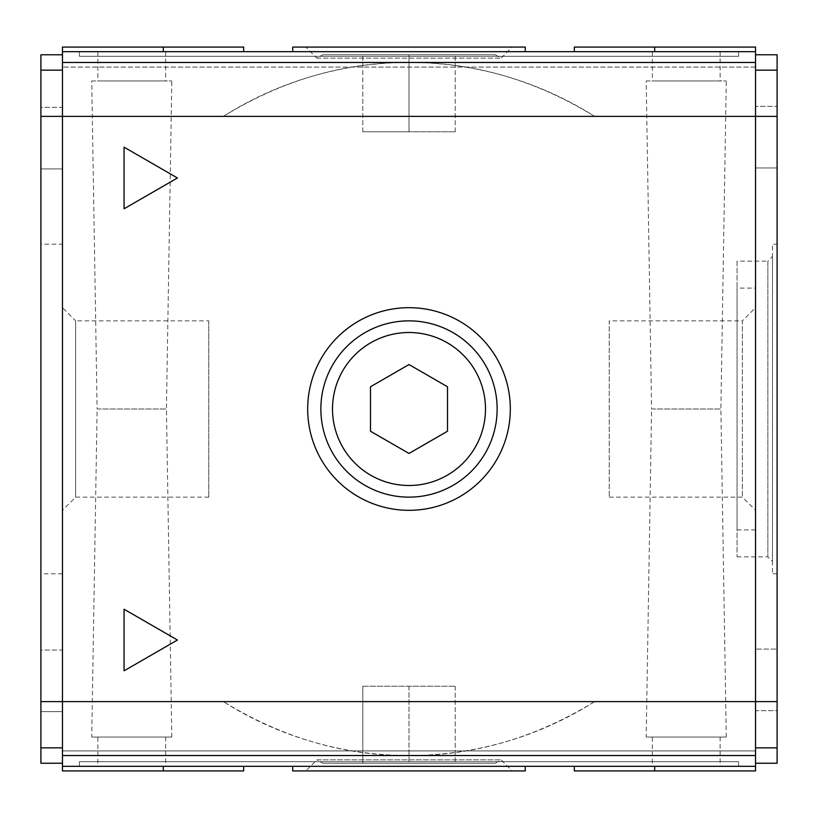 <?xml version="1.0" encoding="UTF-8"?>
<svg xmlns="http://www.w3.org/2000/svg" width="818" height="818" viewBox="0 0 818 818"><rect width="100%" height="100%" fill="white"/><g stroke="black" fill="none" stroke-linecap="round" stroke-linejoin="round"><path stroke-width="0.61" stroke-dasharray="4.09 3.07" d="M574.338 770.934L654.676 770.934L654.676 766.323L755.535 766.323L755.535 116.371L594.625 116.371A346.535 346.535 0 0 0 223.375 116.371C282.66 80.062 344.531 62.086 409 62.465L62.465 62.465L62.465 67.086L62.465 47.066L243.662 47.066M755.535 763.235L777.1 763.235L777.1 701.629L755.535 701.629L755.535 763.235L755.535 116.371L755.535 701.629L594.625 701.629C535.34 737.938 473.469 755.914 409 755.535L62.465 755.535L62.465 54.765L62.465 747.836L62.465 62.465L755.535 62.465L755.535 67.086L755.535 62.465L755.535 67.086L62.465 67.086L755.535 67.086L755.535 51.677L62.465 51.677L243.662 51.677L163.324 51.677L163.324 47.066M409 307.68A101.32 101.32 0 0 1 496.741 459.665A101.32 101.32 0 0 1 321.259 459.665A101.32 101.32 0 0 1 409 307.68M594.625 701.629A346.535 346.535 0 0 1 223.375 701.629C282.66 737.938 344.531 755.914 409 755.535L755.535 755.535L62.465 755.535L62.465 750.914L62.465 755.535L62.465 750.914L755.535 750.914L62.465 750.914L62.465 766.323L163.324 766.323L62.465 766.323L62.465 770.934L243.662 770.934M409 364.542L370.493 386.771L370.493 431.229L409 453.458L447.507 431.229L447.507 386.771L409 364.542L370.493 386.771L370.493 431.229L409 453.458L447.507 431.229L447.507 386.771L409 364.542L370.493 386.771L370.493 431.229L409 453.458L447.507 431.229L447.507 386.771L409 364.542M409 332.507A76.493 76.493 0 0 1 475.248 447.241A76.493 76.493 0 0 1 342.752 447.241A76.493 76.493 0 0 1 409 332.507M322.752 54.765L495.248 54.765L322.752 54.765L316.893 58.139L305.809 47.066L512.191 47.066L305.809 47.066M409 54.765L362.793 54.765L455.207 54.765L409 54.765L409 131.77L362.793 131.77L455.207 131.77L409 131.77L409 54.765M362.793 131.77L362.793 54.765L362.793 131.77M455.207 131.77L455.207 54.765L455.207 131.77M362.793 686.23L455.207 686.23L362.793 686.23L362.793 763.235L409 763.235L362.793 763.235L362.793 686.23M409 686.23L409 763.235L455.207 763.235L409 763.235L409 686.23M455.207 686.23L455.207 763.235L455.207 686.23M322.752 763.235L495.248 763.235L322.752 763.235L316.893 759.861L501.107 759.861L316.893 759.861L305.809 770.934L512.191 770.934L305.809 770.934M316.893 58.139L501.107 58.139L316.893 58.139M525.279 47.066L292.721 47.066M292.721 766.323L525.279 766.323L292.721 766.323M525.279 770.934L292.721 770.934M177.424 640.024L124.07 609.226L124.07 670.832L177.424 640.024M124.07 147.168L124.07 208.774L177.424 177.976L124.07 147.168M62.465 650.034L62.465 711.64L62.465 650.034L40.9 650.034L40.9 711.64L40.9 650.034L62.465 650.034M62.465 711.64L40.9 711.64L62.465 711.64M62.465 107.322L62.465 168.927L62.465 107.322L40.9 107.322L40.9 168.927L40.9 107.322L62.465 107.322M62.465 168.927L40.9 168.927L62.465 168.927M755.535 106.36L755.535 167.966L755.535 106.36L777.1 106.36L755.535 106.36M777.1 167.966L755.535 167.966L777.1 167.966L777.1 106.36L777.1 167.966M755.535 710.678L755.535 649.073L755.535 710.678L777.1 710.678L777.1 649.073L755.535 649.073L777.1 649.073L777.1 710.678L755.535 710.678M777.1 244.204L777.1 573.796L777.1 244.204L772.478 244.204L772.478 573.796L772.478 244.204M772.478 256.525L772.478 561.475L772.478 256.525L767.857 261.147L767.857 556.854L767.857 261.147L737.059 261.147L737.059 556.854L737.059 261.147M737.059 288.1L737.059 529.9L737.059 288.1L755.535 288.1L755.535 529.9L755.535 288.1M755.535 307.68L755.535 510.32L755.535 307.68L742.355 320.861L742.355 497.139L742.355 320.861L609.226 320.861L609.226 497.139L609.226 320.861M208.774 320.861L208.774 497.139L208.774 320.861L75.645 320.861L75.645 497.139L75.645 320.861L62.465 307.68L62.465 510.32L62.465 307.68M62.465 244.204L62.465 573.796L62.465 244.204L40.9 244.204L40.9 573.796L40.9 244.204M79.407 761.701L738.593 761.701L79.407 761.701L79.407 766.323L738.593 766.323L79.407 766.323L79.407 761.701M738.593 766.323L738.593 761.701L738.593 766.323M738.593 56.299L79.407 56.299L738.593 56.299L738.593 51.677L79.407 51.677L738.593 51.677L738.593 56.299M79.407 56.299L79.407 51.677L79.407 56.299M97.884 51.677L165.655 51.677L97.884 51.677L97.884 80.941L165.655 80.941L97.884 80.941M91.728 80.941L171.811 80.941L91.728 80.941L97.117 409L166.422 409L97.117 409L91.728 737.059L171.811 737.059L91.728 737.059M97.884 737.059L165.655 737.059L97.884 737.059L97.884 766.323L165.655 766.323L97.884 766.323M652.345 51.677L720.116 51.677L652.345 51.677L652.345 80.941L720.116 80.941L652.345 80.941M646.189 80.941L726.272 80.941L646.189 80.941L651.578 409L720.883 409L651.578 409L646.189 737.059L726.272 737.059L646.189 737.059M652.345 737.059L720.116 737.059L652.345 737.059L652.345 766.323L720.116 766.323L652.345 766.323M163.324 770.934L163.324 766.323L243.662 766.323L163.324 766.323M654.676 770.934L755.535 770.934L755.535 766.323L654.676 766.323M574.338 47.066L755.535 47.066L755.535 51.677M163.324 51.677L62.465 51.677M525.279 51.677L292.721 51.677L525.279 51.677M409 320.861A88.139 88.139 0 0 1 485.33 453.07A88.139 88.139 0 0 1 332.67 453.07A88.139 88.139 0 0 1 409 320.861M654.676 51.677L574.338 51.677L654.676 51.677L654.676 47.066M755.535 67.086L62.465 67.086L755.535 67.086M777.1 701.629L777.1 116.371L755.535 116.371L755.535 54.765L755.535 116.371L755.535 62.465L62.465 62.465M755.535 62.465L409 62.465C473.469 62.086 535.34 80.062 594.625 116.371M755.535 766.323L62.465 766.323M755.535 750.914L755.535 755.535L755.535 750.914L62.465 750.914L755.535 750.914M62.465 763.235L62.465 747.836L62.465 763.235L40.9 763.235L40.9 54.765L62.465 54.765M777.1 116.371L777.1 54.765L755.535 54.765M777.1 747.836L755.535 747.836M777.1 70.164L755.535 70.164M755.535 755.535L62.465 755.535M62.465 747.836L40.9 747.836M62.465 70.164L40.9 70.164M223.375 116.371L40.9 116.371M223.375 701.629L40.9 701.629M495.248 763.235L501.107 759.861L512.191 770.934M495.248 54.765L501.107 58.139L512.191 47.066M777.1 573.796L772.478 573.796M737.059 556.854L767.857 556.854L772.478 561.475M755.535 529.9L737.059 529.9M609.226 497.139L742.355 497.139L755.535 510.32M208.774 497.139L75.645 497.139L62.465 510.32M62.465 573.796L40.9 573.796M165.655 51.677L165.655 80.941M171.811 737.059L166.422 409L171.811 80.941M165.655 737.059L165.655 766.323M720.116 51.677L720.116 80.941M726.272 737.059L720.883 409L726.272 80.941M720.116 737.059L720.116 766.323"/><path stroke-width="1.23" d="M409 364.542L370.493 386.771L370.493 431.229L409 453.458L447.507 431.229L447.507 386.771L409 364.542M292.721 51.677L292.721 47.066L525.279 47.066L525.279 51.677M292.721 766.323L292.721 770.934L525.279 770.934L525.279 766.323M124.07 670.832L177.424 640.024L124.07 609.226L124.07 670.832M177.424 177.976L124.07 147.168L124.07 208.774L177.424 177.976M243.662 766.323L243.662 770.934L62.465 770.934L62.465 701.629L40.9 701.629L40.9 763.235L62.465 763.235M243.662 51.677L243.662 47.066L62.465 47.066L62.465 701.629L755.535 701.629L755.535 755.535L62.465 755.535M163.324 770.934L163.324 766.323M755.535 755.535L755.535 770.934L574.338 770.934L574.338 766.323M755.535 54.765L777.1 54.765L777.1 116.371L755.535 116.371L755.535 47.066L574.338 47.066L574.338 51.677M654.676 770.934L654.676 766.323M654.676 51.677L654.676 47.066M163.324 51.677L163.324 47.066M409 320.861A88.139 88.139 0 0 1 485.33 453.07A88.139 88.139 0 0 1 332.67 453.07A88.139 88.139 0 0 1 409 320.861M409 307.68A101.32 101.32 0 0 1 496.741 459.665A101.32 101.32 0 0 1 321.259 459.665A101.32 101.32 0 0 1 409 307.68M409 332.507A76.493 76.493 0 0 1 475.248 447.241A76.493 76.493 0 0 1 342.752 447.241A76.493 76.493 0 0 1 409 332.507M62.465 54.765L40.9 54.765L40.9 116.371L755.535 116.371L755.535 701.629L777.1 701.629L777.1 763.235L755.535 763.235M755.535 62.465L62.465 62.465M755.535 51.677L62.465 51.677M755.535 766.323L62.465 766.323M777.1 116.371L777.1 701.629M40.9 116.371L40.9 701.629M777.1 747.836L755.535 747.836M777.1 70.164L755.535 70.164M62.465 747.836L40.9 747.836M62.465 70.164L40.9 70.164"/></g></svg>
